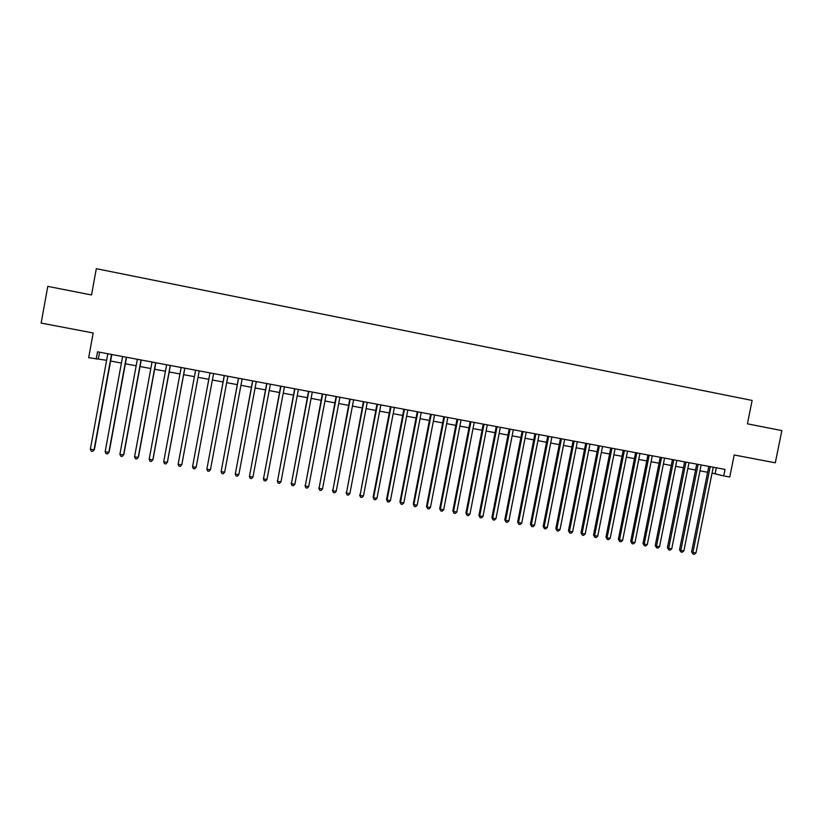 <?xml version="1.0" encoding="UTF-8"?>
<svg xmlns="http://www.w3.org/2000/svg" width="823" height="823" viewBox="0 0 823 823"><rect width="100%" height="100%" fill="white"/><g stroke="black" fill="none" stroke-linecap="round" stroke-linejoin="round"><path stroke-width="1.23" d="M96.209 359.075L97.536 351.822L725.012 469.419L723.705 475.9L729.754 477.031L734.209 454.985L775.297 462.814L781.85 430.594L747.407 423.824L752.129 400.441L96.312 268.689L91.528 294.973L47.785 286.373L41.15 323.079L93.184 332.976L88.678 357.676L106.62 360.299M712.06 473.091L723.705 475.9M110.621 361.04L121.423 363.056M125.363 363.787L136.165 365.803M140.033 366.523L150.825 368.529M154.642 369.239L165.423 371.255M169.178 371.955L179.949 373.961M183.642 374.65L194.413 376.656M198.034 377.325L208.785 379.331M212.385 380L223.064 381.995M226.685 382.664L237.271 384.639M240.923 385.318L251.416 387.273M255.099 387.962L265.49 389.896M269.193 390.586L279.501 392.509M283.235 393.199L293.451 395.102M297.206 395.801L307.329 397.684M311.104 398.394L321.145 400.266M324.941 400.976L334.889 402.828M338.716 403.537L348.582 405.369M352.429 406.089L362.202 407.91M366.081 408.63L375.761 410.44M379.66 411.161L389.258 412.951M393.188 413.681L402.694 415.461M406.644 416.191L416.068 417.95M420.039 418.691L429.38 420.43M433.382 421.17L442.64 422.899M446.652 423.65L455.829 425.357M459.872 426.108L468.966 427.806M473.019 428.557L482.031 430.234M486.115 430.995L495.045 432.661M499.149 433.423L508.007 435.079M512.132 435.84L520.897 437.476M525.053 438.248L533.746 439.873M537.913 440.644L546.523 442.249M550.71 443.031L559.249 444.626M563.457 445.408L571.913 446.982M576.141 447.774L584.525 449.327M588.774 450.119L597.087 451.673M601.356 452.465L609.586 453.998M613.876 454.8L622.023 456.312M626.334 457.115L634.42 458.627M638.741 459.429L646.755 460.921M651.096 461.734L659.038 463.215M663.4 464.028L671.259 465.489M675.642 466.302L683.429 467.752M687.833 468.575L695.558 470.015M699.972 470.838L707.626 472.258M716.308 467.783L715.125 473.657M99.562 352.203L98.359 358.756M708.809 466.384L691.598 551.873L692.945 552.459L710.228 466.641M695.97 552.974L694.324 554.311L693.11 554.105L692.945 552.459L695.97 552.974L713.243 467.207M693.11 554.105L691.598 551.873M696.742 464.121L679.52 549.795L680.847 550.381L698.13 464.378M683.872 550.906L682.236 552.243L681.022 552.038L680.847 550.381L683.872 550.906L701.155 464.944M681.022 552.038L679.52 549.795M684.623 461.847L667.402 547.717L668.688 548.303L685.981 462.104M671.733 548.828L670.097 550.165L668.873 549.959L668.688 548.303L671.733 548.828L689.016 462.67M668.873 549.959L667.402 547.717M672.442 459.563L655.221 545.628L656.476 546.205L673.77 459.81M659.532 546.729L657.896 548.077L656.682 547.871L656.476 546.205L659.532 546.729L676.825 460.386M656.682 547.871L655.221 545.628M660.221 457.269L642.979 543.53L644.203 544.106L661.517 457.516M647.279 544.631L645.654 545.988L644.43 545.772L644.203 544.106L647.279 544.631L664.583 458.092M644.43 545.772L642.979 543.53M647.938 454.975L630.696 541.431L631.889 541.997L649.203 455.212M634.975 542.522L633.35 543.88L632.115 543.674L631.889 541.997L634.975 542.522L652.289 455.788M632.115 543.674L630.696 541.431M635.603 452.66L618.351 539.312L619.513 539.878L636.837 452.887M622.61 540.402L620.995 541.771L619.76 541.555L619.513 539.878L622.61 540.402L639.934 453.473M619.76 541.555L618.351 539.312M623.217 450.335L605.954 537.193L607.086 537.748L624.41 450.562M610.203 538.283L608.588 539.641L607.343 539.435L607.086 537.748L610.203 538.283L627.527 451.148M607.343 539.435L605.954 537.193M610.769 448.01L593.506 535.053L594.607 535.608L611.931 448.226M597.724 536.143L596.119 537.512L594.875 537.296L594.607 535.608L597.724 536.143L615.059 448.813M594.875 537.296L593.506 535.053M598.27 445.665L581.007 532.913L582.067 533.458L599.401 445.881M585.204 533.993L583.61 535.372L582.355 535.156L582.067 533.458L585.204 533.993L602.539 446.467M582.355 535.156L581.007 532.913M585.719 443.309L568.446 530.753L569.465 531.298L586.809 443.515M572.623 531.843L571.028 533.222L569.773 533.006L569.465 531.298L572.623 531.843L589.968 444.111M569.773 533.006L568.446 530.753M573.106 440.953L555.823 528.592L556.821 529.138L574.166 441.149M559.99 529.673L558.395 531.061L557.13 530.845L556.821 529.138L559.99 529.673L577.335 441.745M557.13 530.845L555.823 528.592M560.442 438.577L543.149 526.422L544.106 526.957L561.461 438.772M547.295 527.502L545.711 528.891L544.435 528.675L544.106 526.957L547.295 527.502L564.65 439.359M544.435 528.675L543.149 526.422M547.717 436.19L530.424 524.241L531.349 524.765L548.704 436.375M534.538 525.311L532.965 526.71L531.689 526.494L531.349 524.765L534.538 525.311L551.904 436.972M531.689 526.494L530.424 524.241M534.929 433.793L517.636 522.049L518.521 522.574L535.886 433.978M521.731 523.119L520.167 524.518L518.881 524.302L518.521 522.574L521.731 523.119L539.096 434.575M518.881 524.302L517.636 522.049M522.091 431.386L504.787 519.848L505.641 520.362L523.016 431.561M508.871 520.918L507.307 522.317L506.022 522.101L505.641 520.362L508.871 520.918L526.236 432.168M506.022 522.101L504.787 519.848M509.2 428.968L491.887 517.636L492.71 518.151L510.085 429.143M495.95 518.706L494.386 520.105L493.1 519.889L492.71 518.151L495.95 518.706L513.326 429.75M493.1 519.889L491.887 517.636M496.238 426.54L478.935 515.414L479.706 515.918L497.092 426.705M482.967 516.474L481.414 517.893L480.118 517.667L479.706 515.918L482.967 516.474L500.343 427.312M480.118 517.667L478.935 515.414M483.224 424.102L465.911 513.182L466.651 513.686L484.047 424.257M469.923 514.241L468.38 515.661L467.073 515.435L466.651 513.686L469.923 514.241L487.309 424.874M467.073 515.435L465.911 513.182M470.159 421.654L452.835 510.939L453.545 511.433L470.931 421.798M456.827 511.999L455.284 513.418L453.977 513.192L453.545 511.433L456.827 511.999L474.213 422.415M453.977 513.192L452.835 510.939M457.022 419.195L439.698 508.686L440.367 509.18L457.763 419.329M443.669 509.746L442.136 511.176L440.819 510.949L440.367 509.18L443.669 509.746L461.065 419.956M440.819 510.949L439.698 508.686M443.834 416.726L426.499 506.423L427.137 506.906L444.533 416.85M430.45 507.482L428.927 508.912L427.6 508.686L427.137 506.906L430.45 507.482L447.846 417.477M427.6 508.686L426.499 506.423M430.573 414.236L413.239 504.149L413.835 504.633L431.242 414.36M417.168 505.199L415.646 506.639L414.319 506.412L413.835 504.633L417.168 505.199L434.575 414.987M414.319 506.412L413.239 504.149M417.261 411.747L399.927 501.876L400.482 502.349L417.889 411.86M403.826 502.915L402.313 504.355L400.976 504.129L400.482 502.349L403.826 502.915L421.232 412.488M400.976 504.129L399.927 501.876M403.887 409.237L386.543 499.582L387.067 500.045L404.484 409.35M390.431 500.621L388.919 502.071L387.582 501.835L387.067 500.045L390.431 500.621L407.838 409.977M387.582 501.835L386.543 499.582M390.452 406.716L373.107 497.277L373.591 497.74L391.007 406.819M376.965 498.316L375.463 499.767L374.115 499.53L373.591 497.74L376.965 498.316L394.382 407.457M374.115 499.53L373.107 497.277M376.955 404.186L360.042 495.415L377.469 404.288M363.437 496.002L361.945 497.452L360.597 497.226L360.042 495.415L363.437 496.002L380.854 404.916M360.597 497.226L359.61 494.962M363.396 401.645L346.442 493.08L363.869 401.737M349.847 493.666L348.366 495.127L347.008 494.901L346.442 493.08L349.847 493.666L367.274 402.375M347.008 494.901L346.041 492.638M349.775 399.093L332.78 490.745L350.207 399.176M336.196 491.331L334.724 492.792L333.356 492.566L332.78 490.745L336.196 491.331L353.623 399.813M333.356 492.566L332.41 490.302M336.082 396.532L319.046 488.389L336.473 396.604M322.482 488.975L321.021 490.457L319.643 490.22L319.046 488.389L322.482 488.975L339.92 397.252M319.643 490.22L318.727 487.946M322.338 393.95L305.251 486.023L322.688 394.022M308.707 486.619L307.246 488.101L305.868 487.864L305.251 486.023L308.707 486.619L326.145 394.67M305.868 487.864L304.973 485.591M308.522 391.367L291.393 483.657L308.831 391.419M294.86 484.243L293.41 485.735L292.021 485.488L291.393 483.657L294.86 484.243L312.298 392.077M292.021 485.488L291.157 483.224M294.644 388.765L277.474 481.27L294.912 388.816M280.962 481.866L279.511 483.348L278.123 483.111L277.474 481.27L280.962 481.866L298.399 389.464M278.123 483.111L277.269 480.848M280.694 386.152L263.483 478.873L280.921 386.193M266.981 479.47L265.551 480.961L264.142 480.725L263.483 478.873L266.981 479.47L284.429 386.851M264.142 480.725L263.329 478.451M266.693 383.528L249.431 476.466L266.868 383.559M252.949 477.062L251.519 478.564L250.11 478.317L249.431 476.466L252.949 477.062L270.397 384.218M252.61 380.884L235.306 474.038L252.754 380.915M238.845 474.645L237.415 476.147L236.006 475.91L235.306 474.038L238.845 474.645L256.292 381.574M238.475 378.241L221.12 471.61L238.567 378.251M224.669 472.217L223.259 473.729L221.84 473.482L221.12 471.61L224.669 472.217L242.127 378.919M224.257 375.576L206.861 469.172L224.319 375.586M210.431 469.779L209.032 471.291L207.602 471.054L206.861 469.172L210.431 469.779L227.889 376.255M209.988 372.901L192.541 466.713L209.999 372.901M196.131 467.33L194.732 468.853L193.292 468.606L192.541 466.713L196.131 467.33L213.579 373.57M178.149 464.244L178.92 466.147L180.36 466.394L181.852 464.491L199.228 370.885L181.76 464.861L178.149 464.244L195.607 370.206M184.774 368.169L167.316 462.392L163.695 461.765L181.153 367.5M184.836 368.19L167.45 462.022L165.927 463.925L164.487 463.678L163.695 461.765M170.258 365.453L152.8 459.903L149.169 459.285L166.627 364.774M170.371 365.474L152.985 459.543L151.432 461.446L149.971 461.189L149.169 459.285M155.681 362.727L138.223 457.403L134.571 456.775L152.029 362.038M155.835 362.748L138.449 457.053L136.855 458.946L135.394 458.699L134.571 456.775M141.031 359.98L123.573 454.893L119.901 454.265L137.359 359.291M141.237 360.011L123.841 454.543L122.216 456.446L120.744 456.189L119.901 454.265M126.31 357.223L108.852 452.372L105.159 451.745L122.617 356.524M126.557 357.264L109.171 452.033L107.504 453.926L106.023 453.679L105.159 451.745M109.171 452.033L107.504 453.926M111.517 354.446L94.059 449.842L90.355 449.204L107.813 353.756M111.815 354.507L94.429 449.502L92.721 451.395L91.24 451.148L90.355 449.204M94.429 449.502L92.721 451.395"/></g></svg>
